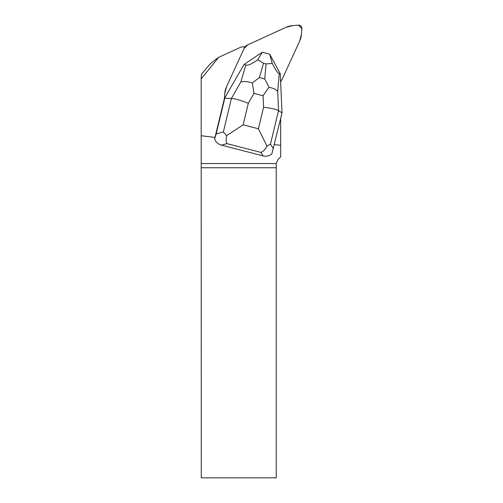 <?xml version="1.0" encoding="UTF-8"?>
<svg xmlns="http://www.w3.org/2000/svg" width="503" height="503" viewBox="0 0 503 503"><rect width="100%" height="100%" fill="white"/><g stroke="black" fill="none" stroke-linecap="round" stroke-linejoin="round"><path stroke-width="0.75" d="M280.699 83.146A32.475 31.884 45 0 1 280.856 81.19A7.922 7.778 45 0 1 280.624 81.436A7.922 7.778 45 0 0 282.158 79.223L299.7 41.007A19.806 19.441 45 0 0 301.404 34.443L301.857 28.583A3.169 3.112 45 0 0 298.43 25.15L292.57 25.609A19.806 19.441 45 0 0 286 27.313L247.784 44.855A7.922 7.778 45 0 0 244.024 48.615L226.482 86.83A19.806 19.441 45 0 0 224.784 93.395L224.376 98.557L214.618 139.023L216.171 133.93L223.357 131.949L231.418 98.456C235.404 98.751 241.031 100.361 248.312 103.285L243.125 124.838L226.557 135.691C225.992 139.457 226.111 142.104 226.922 143.632L221.433 145.147L263.075 155.892L260.831 152.384C263.1 151.648 265.156 149.561 267.005 146.128L258.391 128.781L263.578 107.227C271.255 108.158 276.241 109.289 278.536 110.61L282.013 112.968L271.865 153.792C269.445 155.974 266.515 156.672 263.075 155.892M274.405 144.587L280.731 145.348A43.566 42.768 45 0 1 280.661 142.883L280.661 118.601M224.338 98.619L244.049 64.434L224.376 98.557L224.784 93.395A19.806 19.441 45 0 1 226.482 86.83L244.024 48.615A7.922 7.778 45 0 1 245.313 46.66A32.475 31.884 -135 0 1 241.314 46.955L218.686 57.342L201.175 78.87L201.269 477.85L276.216 477.85L276.216 167.744L201.269 167.744M218.686 57.342C213.668 60.882 210.336 63.636 208.688 65.604L201.407 74.325L201.175 78.87M201.143 135.735L215.007 137.407M276.216 167.744L276.222 163.544L277.958 159.583L280.687 156.854L280.731 145.348M221.433 145.147C218.038 144.166 215.768 142.123 214.618 139.023M252.368 82.938L259.372 77.531L264.729 78.914L268.979 87.22L263.069 95.727L253.971 93.382L252.368 82.938C247.646 81.568 243.817 81.216 240.88 81.888L231.418 98.456L224.766 98.192L216.171 133.93M262.277 52.249L244.049 64.434L245.81 65.025C248.073 65.667 252.078 63.894 257.819 59.706L262.277 52.249L269.715 54.173L272.23 63.428C275.556 69.948 277.889 73.356 279.234 73.652L277.687 91.383L278.536 110.61L270.476 144.109L267.005 146.128M269.715 54.173L280.284 73.784L279.234 73.652M280.284 73.784L282.013 112.968M272.23 63.428L266.037 63.931L263.534 63.29L257.819 59.706M226.557 135.691L223.357 131.949M268.979 87.22C273.393 88.207 276.298 89.597 277.687 91.383M280.624 81.436L282.158 79.223L299.7 41.007L301.404 34.443L301.857 28.583L298.43 25.15L292.57 25.609L286 27.313L247.784 44.855L244.024 48.615L226.482 86.83L224.784 93.395L224.376 98.557M201.263 163.544L276.222 163.544M253.971 93.382L248.312 103.285M243.125 124.838L258.391 128.781M263.578 107.227L263.069 95.727M260.831 152.384L226.922 143.632M270.476 144.109L273.418 148.699M240.88 81.888L245.81 65.025M263.534 63.29L259.372 77.531M264.729 78.914L266.037 63.931"/></g></svg>
